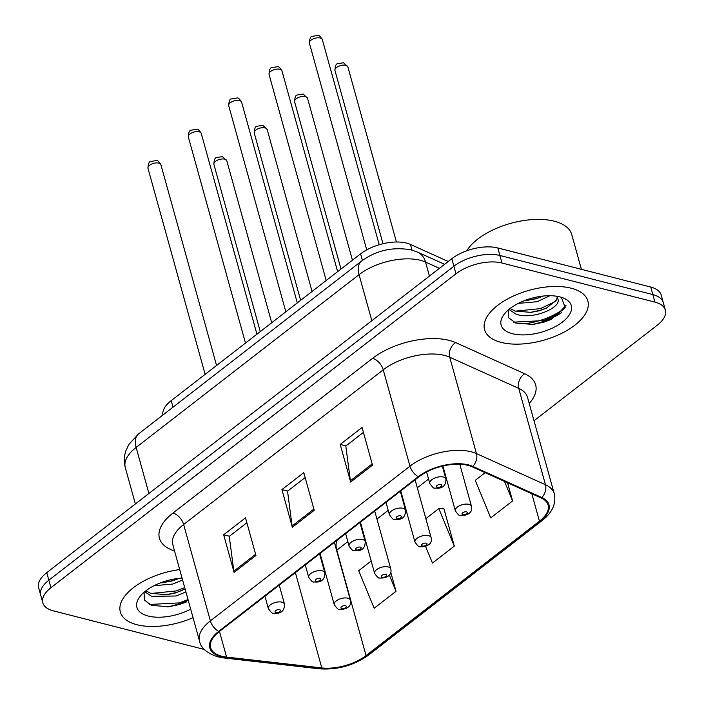<?xml version="1.0" encoding="UTF-8"?>
<svg xmlns="http://www.w3.org/2000/svg" width="704" height="704" viewBox="0 0 704 704"><rect width="100%" height="100%" fill="white"/><g stroke="black" fill="none" stroke-linecap="round" stroke-linejoin="round"><path stroke-width="1.06" d="M162.906 415.026A33.502 16.245 -15.5 0 1 171.204 400.646L360.589 253.854A33.502 16.245 -15.5 0 1 410.45 244.42L448.237 261.483M136.998 624.738A53.601 25.986 164.5 0 0 193.046 617.681A53.601 25.986 164.5 0 1 136.998 624.738A53.601 25.986 164.5 0 1 120.322 611.952A53.601 25.986 164.5 0 0 136.998 624.738M501.239 342.417A53.601 25.986 164.5 0 0 560.481 333.907A53.601 25.986 164.5 0 0 587.858 300.995A53.601 25.986 164.5 0 0 571.173 288.209A53.601 25.986 164.5 0 0 511.94 296.718A53.601 25.986 164.5 0 0 484.563 329.639A53.601 25.986 164.5 0 0 501.239 342.417A53.601 25.986 164.5 0 0 560.481 333.907A53.601 25.986 164.5 0 0 587.858 300.995A53.601 25.986 164.5 0 0 571.173 288.209A53.601 25.986 164.5 0 0 511.94 296.718A53.601 25.986 164.5 0 0 484.563 329.639A53.601 25.986 164.5 0 0 501.239 342.417M221.76 656.216A35.728 17.327 -15.5 0 1 210.637 647.698A35.728 17.327 -15.5 0 1 219.314 631.558L418.915 476.846A35.728 17.327 -15.5 0 1 472.102 466.787L541.112 497.939A35.728 17.327 -15.5 0 1 548.117 505.041A35.728 17.327 -15.5 0 1 539.449 521.171L366.045 655.574A35.728 17.327 -15.5 0 1 321.798 667.92L226.591 657.087A35.728 17.327 -15.5 0 1 221.76 656.216M221.179 656.665A36.626 17.758 164.5 0 0 226.125 657.554L321.341 668.395A36.626 17.758 164.5 0 0 366.687 655.741L540.091 521.338A36.626 17.758 164.5 0 0 541.798 497.517L472.789 466.374A36.626 17.758 164.5 0 0 418.273 476.687L218.662 631.391A36.626 17.758 164.5 0 0 221.179 656.665M561.607 312.638A44.669 21.657 -15.5 0 1 531.458 324.632M188.179 600.125A44.669 21.657 -15.5 0 1 167.218 606.945M534.01 420.746L657.237 325.23A33.502 16.245 164.5 0 0 665.359 310.103L661.188 295.046A33.502 16.245 164.5 0 0 650.76 287.065L497.807 247.958L499.893 255.482A33.502 16.245 164.5 0 0 453.886 266.244L48.858 580.184A33.502 16.245 164.5 0 0 40.726 595.311A33.502 16.245 164.5 0 1 48.858 580.184L453.886 266.244A33.502 16.245 164.5 0 1 499.893 255.482L652.846 294.589L499.893 255.482L501.978 263.014A33.502 16.245 164.5 0 0 455.981 273.777L50.943 587.708A33.502 16.245 164.5 0 0 42.812 602.835A33.502 16.245 164.5 0 0 53.24 610.826L204.389 649.475M663.274 302.579A33.502 16.245 164.5 0 0 652.846 294.589A33.502 16.245 164.5 0 1 663.274 302.579M372.504 465.133L362.067 427.486L340.217 444.426L350.654 482.073L372.504 465.133M363.422 432.388L345.814 446.037L350.39 480.788A8.932 5.042 52.2 0 0 350.654 482.073M345.99 445.905L340.217 444.426M255.948 555.474L245.511 517.827L223.661 534.767L234.098 572.414L255.948 555.474M246.866 522.729L229.258 536.378L233.834 571.129A8.932 5.042 52.2 0 0 234.098 572.414M229.434 536.246L223.661 534.767M314.23 510.303L303.794 472.657L281.934 489.597L292.371 527.243L314.23 510.303M305.149 477.558L287.54 491.207L292.107 525.958A8.932 5.042 52.2 0 0 292.371 527.243M287.707 491.075L281.934 489.597M179.705 569.589A53.601 25.986 164.5 0 0 120.322 611.952A53.601 25.986 164.5 0 1 179.705 569.589M665.359 310.103A33.502 16.245 164.5 0 0 654.94 302.122L501.978 263.014M371.184 561.009L358.697 570.689L374.167 608.23L396.026 591.29L390.755 572.29M485.153 472.674L475.253 480.348L490.723 517.889L512.582 500.949L507.549 482.786M425.559 546.348L432.45 563.059L454.3 546.119L443.863 508.473L443.414 508.816M454.3 546.119L438.83 508.578L425.85 518.637M438.83 508.578L443.969 508.851M396.026 591.29L389.294 574.974M512.582 500.949L504.53 481.422M526.83 323.453A44.669 21.657 164.5 0 0 564.054 308.625M497.807 247.958A33.502 16.245 164.5 0 0 451.801 258.72L46.763 572.651A33.502 16.245 164.5 0 0 38.641 587.778L42.812 602.835M182.591 579.99L172.841 584.038L154.07 585.702M179.159 578.354L172.005 581.046L160.116 582.991M185.909 591.941L176.15 595.989L151.606 596.35L144.716 591.721M185.082 588.958L175.322 593.006L166.839 594.695L150.779 593.366L145.886 590.788M182.072 578.125A36.406 17.653 164.5 0 0 140.149 596.306A36.406 17.653 164.5 0 0 148.218 616.044A36.406 17.653 164.5 0 0 190.678 609.145M144.091 592.249L144.329 600.046L151.527 605.378L169.092 606.769L186.586 601.902M188.021 599.562L179.476 602.888L149.354 604.463M184.703 587.611L176.158 590.938L151.105 593.472M186.815 601.797L179.89 604.384L168.687 606.813M182.89 590.11L176.572 592.434L165.95 594.783M179.089 578.362L173.263 580.483L162.633 582.833M581.39 269.324L571.736 234.52A55.827 27.069 164.5 0 0 554.365 221.206A55.827 27.069 164.5 0 0 466.787 250.774M549.824 295.724L537.073 301.717L518.311 303.38M543.4 296.041L536.246 298.734L524.357 300.678M557.445 296.366L557.911 299.112A25.238 12.241 164.5 0 0 556.054 296.146M508.957 309.408L515.847 314.037C531.81 320.417 561.81 307.736 557.911 299.112L557.92 299.147M557.234 297.59L556.582 299.913L546.322 308.176L539.563 310.684L531.08 312.374L515.02 311.045L510.127 308.475M512.459 333.722A36.406 17.653 164.5 0 0 561.062 323.066A36.406 17.653 164.5 0 0 562.795 297.792A36.406 17.653 164.5 0 0 559.962 296.903A36.406 17.653 164.5 0 0 504.39 313.984A36.406 17.653 164.5 0 0 512.459 333.722M508.332 309.936L508.57 317.724L515.768 323.057L533.333 324.447L550.827 319.59L565.242 307.736L561.422 297.431M565.981 305.369L557.911 314.063L543.717 320.575L513.594 322.15M555.729 301.321L540.399 308.625L515.346 311.15M551.056 319.484L544.13 322.071L532.928 324.491M547.131 307.798L540.813 310.112L530.191 312.47M543.33 296.05L537.504 298.162L526.874 300.511M173.017 407.185L171.204 400.646M412.034 250.14L410.45 244.42M362.402 260.41L360.589 253.854M174.53 550.915A55.827 27.069 -15.5 0 1 172.982 513.04L372.583 358.327A11.167 6.301 -127.8 0 1 383.24 369.802L183.638 524.506A44.669 21.657 164.5 0 0 172.797 544.676L199.522 641.045A44.669 21.657 -15.5 0 1 210.364 620.875A11.167 6.301 52.2 0 0 218.662 631.391M372.583 358.327A55.827 27.069 -15.5 0 1 449.258 340.393A55.827 27.069 -15.5 0 1 455.69 342.602L524.7 373.754A55.827 27.069 -15.5 0 1 529.223 403.489M444.585 355.45A44.669 21.657 164.5 0 0 383.24 369.802L409.966 466.171A44.669 21.657 -15.5 0 1 476.458 453.587L545.468 484.739A44.669 21.657 -15.5 0 1 554.224 493.618L527.498 397.25A44.669 21.657 164.5 0 0 518.742 388.37L449.733 357.218A44.669 21.657 164.5 0 0 444.585 355.45M199.522 641.045C200.684 647.926 206.818 653.198 217.941 656.867L223.978 657.958A11.167 6.248 -83.5 0 0 226.125 657.554M223.978 657.958L319.185 668.8C337.392 670.094 353.918 665.482 368.773 654.949A11.167 6.301 -127.8 0 1 366.687 655.741M540.091 521.338A11.167 6.301 52.2 0 0 542.168 520.555C552.394 512.53 556.406 503.545 554.224 493.618M541.798 497.517A11.167 8.439 -65.7 0 0 545.468 484.739L518.742 388.37A11.167 8.439 114.3 0 1 524.7 373.754M319.185 668.8A11.167 6.248 -83.5 0 0 321.341 668.395M472.789 466.374A11.167 8.439 -65.7 0 0 476.458 453.587L449.733 357.218A11.167 8.439 114.3 0 1 455.69 342.602M418.273 476.687A11.167 6.301 -127.8 0 1 409.966 466.171L210.364 620.875L183.638 524.506A11.167 6.301 -127.8 0 0 172.982 513.04M455.981 273.777L451.801 258.72M50.943 587.708L46.763 572.651M654.94 302.122L650.76 287.065M539.449 521.171L531.837 493.75M226.591 657.087L219.472 631.435M321.798 667.92L295.372 572.607M320.91 558.615A35.728 17.327 164.5 0 0 321.438 558.422M336.582 550.352A35.728 17.327 164.5 0 0 336.811 550.167L347.846 541.622M366.045 655.574L336.811 550.167A20.099 11.343 -127.8 0 1 337.137 540.232M362.146 530.534L362.63 530.156M376.939 519.068L388.203 510.338M402.512 499.25L402.987 498.881M417.296 487.793L428.56 479.063M442.869 467.966L443.344 467.597M313.887 509.08L292.107 525.958M255.614 554.25L233.834 571.129M372.17 463.91L350.39 480.788M439.402 268.33L425.542 262.073A44.669 21.657 164.5 0 0 420.394 260.304A44.669 21.657 164.5 0 0 359.049 274.657L136.136 447.427A44.669 21.657 164.5 0 0 125.294 467.606C123.763 461.85 123.992 456.148 125.981 450.498L128.938 444.356L138.556 433.893L361.469 261.122A22.334 12.61 -127.8 0 0 359.049 274.657L371.826 320.707M148.905 493.486L136.136 447.427A22.334 12.61 -127.8 0 1 138.556 433.893M429.422 276.065L425.542 262.073A22.334 16.878 -65.7 0 0 417.586 252.129L444.585 264.317M147.981 168.3C148.201 163.671 149.125 161.41 150.753 161.506L156.552 160.53C157.432 160.107 158.884 161.506 160.899 164.718A6.697 3.247 164.5 0 0 158.814 163.117A6.697 3.247 164.5 0 0 151.404 164.182A6.697 3.247 164.5 0 0 147.981 168.3L205.128 374.352M281.89 602.149A8.378 4.057 -15.5 0 1 284.495 604.138C284.539 614.847 275.581 613.307 273.222 613.202C272.65 613.906 271.022 612.374 268.356 608.617A8.378 4.057 -15.5 0 1 272.633 603.478A8.378 4.057 -15.5 0 1 281.89 602.149M275.915 612.498A2.79 1.355 164.5 0 0 279.743 611.6A2.79 1.355 164.5 0 0 279.558 609.673A2.79 1.355 164.5 0 0 275.722 610.57A2.79 1.355 164.5 0 0 275.915 612.498M224.717 159.166A6.697 3.247 164.5 0 0 217.307 160.23A6.697 3.247 164.5 0 0 213.893 164.349C214.104 159.72 215.028 157.458 216.656 157.564L222.455 156.587L226.802 160.767A6.697 3.247 164.5 0 0 224.717 159.166M320.065 553.467L334.259 604.666A8.378 4.057 -15.5 0 1 338.536 599.526A8.378 4.057 -15.5 0 1 347.794 598.198A8.378 4.057 -15.5 0 1 350.398 600.195L334.374 542.379M345.462 605.722A2.79 1.355 164.5 0 0 341.625 606.619A2.79 1.355 164.5 0 0 341.818 608.546A2.79 1.355 164.5 0 0 345.646 607.649A2.79 1.355 164.5 0 0 345.462 605.722M188.346 137.016C188.558 132.396 189.482 130.126 191.11 130.231L196.909 129.254C197.789 128.832 199.241 130.222 201.256 133.434A6.697 3.247 164.5 0 0 199.17 131.833A6.697 3.247 164.5 0 0 191.761 132.898A6.697 3.247 164.5 0 0 188.346 137.016L245.485 343.068M322.247 570.865A8.378 4.057 -15.5 0 1 324.852 572.862C324.896 583.572 315.938 582.023 313.579 581.918C313.007 582.622 311.388 581.099 308.713 577.333A8.378 4.057 -15.5 0 1 312.99 572.194A8.378 4.057 -15.5 0 1 322.247 570.865M316.272 581.214A2.79 1.355 164.5 0 0 320.1 580.316A2.79 1.355 164.5 0 0 319.915 578.389A2.79 1.355 164.5 0 0 316.078 579.286A2.79 1.355 164.5 0 0 316.272 581.214M228.703 105.732C228.914 101.112 229.838 98.85 231.466 98.947L237.266 97.97C238.146 97.548 239.598 98.947 241.613 102.15A6.697 3.247 164.5 0 0 239.527 100.558A6.697 3.247 164.5 0 0 232.126 101.622A6.697 3.247 164.5 0 0 228.703 105.732L285.842 311.784M362.604 539.581A8.378 4.057 -15.5 0 1 365.218 541.578C365.253 552.288 356.294 550.739 353.936 550.642C353.364 551.346 351.745 549.815 349.07 546.058A8.378 4.057 -15.5 0 1 353.355 540.91A8.378 4.057 -15.5 0 1 362.604 539.581M356.629 549.938A2.79 1.355 164.5 0 0 360.466 549.041A2.79 1.355 164.5 0 0 360.272 547.114A2.79 1.355 164.5 0 0 356.435 548.011A2.79 1.355 164.5 0 0 356.629 549.938M269.06 74.457C269.271 69.828 270.195 67.566 271.823 67.663L277.622 66.686C278.502 66.264 279.954 67.663 281.97 70.875A6.697 3.247 164.5 0 0 279.884 69.274A6.697 3.247 164.5 0 0 272.483 70.338A6.697 3.247 164.5 0 0 269.06 74.457L326.198 280.509M402.97 508.306A8.378 4.057 -15.5 0 1 405.574 510.303C405.61 521.004 396.651 519.464 394.302 519.358C393.721 520.062 392.102 518.531 389.435 514.774A8.378 4.057 -15.5 0 1 393.712 509.634A8.378 4.057 -15.5 0 1 402.97 508.306M396.986 518.654A2.79 1.355 164.5 0 0 400.822 517.757A2.79 1.355 164.5 0 0 400.629 515.83A2.79 1.355 164.5 0 0 396.792 516.727A2.79 1.355 164.5 0 0 396.986 518.654M309.417 43.173C309.637 38.553 310.552 36.291 312.189 36.388L317.979 35.411C318.868 34.989 320.311 36.379 322.326 39.591A6.697 3.247 164.5 0 0 320.241 37.998A6.697 3.247 164.5 0 0 312.84 39.054A6.697 3.247 164.5 0 0 309.417 43.173L366.74 249.858M443.326 477.022A8.378 4.057 -15.5 0 1 445.931 479.019C445.966 489.729 437.017 488.18 434.658 488.074C434.078 488.778 432.458 487.256 429.792 483.498A8.378 4.057 -15.5 0 1 434.069 478.35A8.378 4.057 -15.5 0 1 443.326 477.022M437.342 487.37A2.79 1.355 164.5 0 0 441.179 486.473A2.79 1.355 164.5 0 0 440.986 484.554A2.79 1.355 164.5 0 0 437.149 485.443A2.79 1.355 164.5 0 0 437.342 487.37M265.074 127.89A6.697 3.247 164.5 0 0 257.673 128.955A6.697 3.247 164.5 0 0 254.25 133.065C254.461 128.445 255.385 126.183 257.013 126.28L262.812 125.303L267.159 129.483A6.697 3.247 164.5 0 0 265.074 127.89M360.422 522.183L374.616 573.39A8.378 4.057 -15.5 0 1 378.902 568.242A8.378 4.057 -15.5 0 1 388.15 566.914A8.378 4.057 -15.5 0 1 390.764 568.911L374.73 511.095M385.818 574.446A2.79 1.355 164.5 0 0 381.982 575.344A2.79 1.355 164.5 0 0 382.175 577.271A2.79 1.355 164.5 0 0 386.012 576.374A2.79 1.355 164.5 0 0 385.818 574.446M305.43 96.606A6.697 3.247 164.5 0 0 298.03 97.671A6.697 3.247 164.5 0 0 294.606 101.79C294.818 97.161 295.742 94.899 297.37 94.996L303.169 94.019L307.516 98.208A6.697 3.247 164.5 0 0 305.43 96.606M400.778 490.908L414.982 542.106A8.378 4.057 -15.5 0 1 419.258 536.967A8.378 4.057 -15.5 0 1 428.516 535.638A8.378 4.057 -15.5 0 1 431.121 537.627L415.087 479.82M426.175 543.162A2.79 1.355 164.5 0 0 422.338 544.06A2.79 1.355 164.5 0 0 422.532 545.987A2.79 1.355 164.5 0 0 426.369 545.09A2.79 1.355 164.5 0 0 426.175 543.162M345.787 65.322A6.697 3.247 164.5 0 0 338.386 66.387A6.697 3.247 164.5 0 0 334.963 70.506C335.183 65.886 336.098 63.615 337.735 63.721L343.526 62.744L347.873 66.924A6.697 3.247 164.5 0 0 345.787 65.322M442.904 466.013L455.338 510.822A8.378 4.057 -15.5 0 1 459.615 505.683A8.378 4.057 -15.5 0 1 468.873 504.354A8.378 4.057 -15.5 0 1 471.478 506.352L459.8 464.244M466.532 511.878A2.79 1.355 164.5 0 0 462.695 512.776A2.79 1.355 164.5 0 0 462.889 514.703A2.79 1.355 164.5 0 0 466.726 513.806A2.79 1.355 164.5 0 0 466.532 511.878M368.773 654.949L542.168 520.555M361.469 261.122C376.376 250.29 393.008 246.567 411.356 249.955L417.586 252.129M125.294 467.606L135.379 503.967M160.899 164.718L216.577 365.482M279.224 585.121L284.495 604.138M264.915 596.209L268.356 608.617M213.893 164.349L260.278 331.61M334.259 604.666C336.934 608.432 338.554 609.954 339.126 609.25C344.124 609.91 352.264 607.508 350.398 600.195M226.802 160.767L271.718 322.74M201.256 133.434L256.934 334.198M319.581 553.837L324.852 572.862M305.272 564.925L308.713 577.333M241.613 102.15L297.29 302.914M359.938 522.562L365.218 541.578M345.629 533.65L349.07 546.058M281.97 70.875L337.647 271.638M400.294 491.278L405.574 510.303M385.994 502.366L389.435 514.774M322.326 39.591L379.218 244.719M442.358 466.145L445.931 479.019M426.598 471.988L429.792 483.498M254.25 133.065L300.634 300.326M374.616 573.39C377.291 577.148 378.91 578.679 379.482 577.966C384.49 578.626 392.621 576.224 390.764 568.911M267.159 129.483L312.074 291.456M294.606 101.79L340.991 269.042M414.982 542.106C417.648 545.864 419.267 547.395 419.848 546.691C424.846 547.342 432.978 544.949 431.121 537.627M307.516 98.208L352.431 260.172M334.963 70.506L382.994 243.716M455.338 510.822C458.005 514.589 459.624 516.111 460.205 515.407C465.203 516.067 473.334 513.665 471.478 506.352M347.873 66.924L396.431 242.009"/></g></svg>
